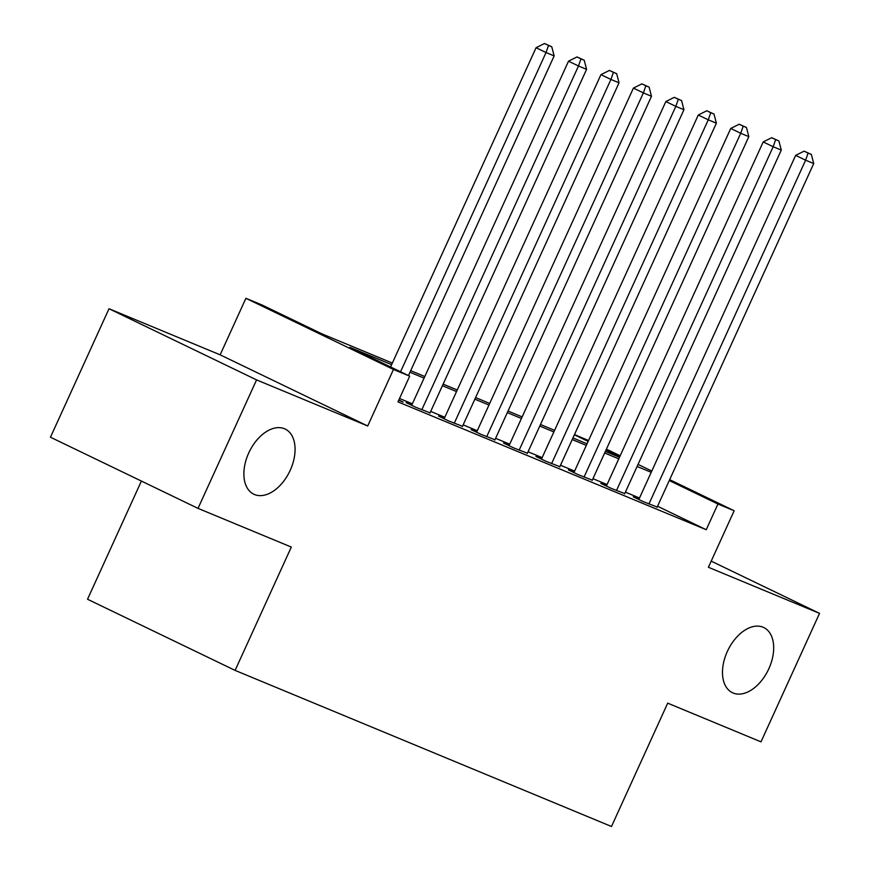 <?xml version="1.0" encoding="UTF-8"?>
<svg xmlns="http://www.w3.org/2000/svg" width="870" height="870" viewBox="0 0 870 870"><rect width="100%" height="100%" fill="white"/><g stroke="black" fill="none" stroke-linecap="round" stroke-linejoin="round"><path stroke-width="1.3" d="M727.32 651.5A36.159 22.457 -64.3 0 1 763.784 627.542A36.159 22.457 -64.3 0 1 768.852 668.725A36.159 22.457 -64.3 0 1 732.377 692.683A36.159 22.457 -64.3 0 1 727.32 651.5M248.711 453.02A36.159 22.457 -64.3 0 1 285.186 429.062A36.159 22.457 -64.3 0 1 290.243 470.246A36.159 22.457 -64.3 0 1 253.779 494.203A36.159 22.457 -64.3 0 1 248.711 453.02M574.483 434.565L588.533 440.524M141.397 481.066L87.533 599.245L235.107 670.4L611.49 826.5L667.703 703.156L760.989 741.849L819.54 613.372L711.214 561.139M235.107 670.4L291.309 547.067L198.023 508.374L50.46 437.219L109.011 308.741L256.574 379.896L367.705 425.985L393.468 369.456L245.905 298.301L262.131 305.033L321.954 333.873L392.348 363.073M367.705 425.985L220.143 354.829L109.011 308.741M220.143 354.829L245.905 298.301M198.023 508.374L256.574 379.896M638.961 499.195L633.284 496.835L643.256 501.642L657.187 507.047M606.51 485.732L600.833 483.383L610.805 488.19L624.736 493.594M574.069 472.279L568.382 469.92L578.354 474.726L592.285 480.142M541.618 458.827L535.942 456.467L545.914 461.274L559.845 466.679M509.167 445.364L503.491 443.015L513.463 447.822L527.394 453.226M476.716 431.911L471.04 429.552L481.012 434.358L494.943 439.763M444.276 418.448L438.6 416.099L448.561 420.906L462.503 426.311M411.825 404.996L406.149 402.636L416.121 407.443L430.052 412.848M391.63 364.65L349.87 347.337L409.694 376.177L397.981 401.875L706.233 529.721L657.557 506.242M639.504 498.01L625.389 492.159M607.053 484.546L592.948 478.696M574.602 471.094L560.497 465.243M542.162 457.631L528.046 451.78M509.711 444.178L495.606 438.328M477.26 430.726L463.155 424.875M444.82 417.263L430.704 411.412M412.369 403.81L399.526 398.482M398.732 400.233L403.136 402.07L398.841 399.993M669.672 479.653L734.171 510.744L708.408 567.283L819.54 613.372M734.171 510.744L717.946 504.024L669.269 480.544M706.233 529.721L717.946 504.024M409.694 376.177L393.468 369.456M606.412 449.148L620.169 455.782M638.047 464.395L651.793 471.029M619.755 456.674L606.009 450.04M588.131 441.427L574.374 434.793M410.694 370.674L424.799 376.525M443.145 384.138L457.25 389.988M475.585 397.59L489.69 403.441M508.036 411.042L522.141 416.893M540.487 424.506L554.592 430.356M572.928 437.958L587.043 443.809M605.379 451.421L619.483 457.272M651.217 472.312L637.101 466.461M618.766 458.849L604.661 452.998M586.315 445.396L572.21 439.546M553.864 431.933L539.759 426.082M521.424 418.481L507.319 412.63M488.973 405.028L474.868 399.178M456.522 391.565L442.417 385.714M424.081 378.113L409.966 372.262M400.548 371.773L546.034 52.537L554.146 55.897L408.454 375.59M390.576 366.966L536.061 47.73L546.034 52.537L548.524 45.425L551.765 46.773L544.533 43.5L548.524 45.425M544.533 43.5L536.061 47.73M554.146 55.897L551.765 46.773M421.798 409.803L578.485 65.989L586.587 69.361L429.91 413.163M411.684 405.311L568.512 61.183L578.485 65.989L580.964 58.877L584.216 60.226L576.973 56.952L580.964 58.877M576.973 56.952L568.512 61.183M586.587 69.361L584.216 60.226M454.249 423.255L610.925 79.453L619.038 82.813L462.361 426.626M444.135 418.764L600.952 74.646L610.925 79.453L613.415 72.34L616.656 73.678L609.424 70.416L613.415 72.34M609.424 70.416L600.952 74.646M619.038 82.813L616.656 73.678M486.689 436.718L643.376 92.905L651.489 96.276L494.802 440.079M476.575 432.227L633.404 88.098L643.376 92.905L645.866 85.793L649.107 87.141L641.875 83.868L645.866 85.793M641.875 83.868L633.404 88.098M651.489 96.276L649.107 87.141M519.14 450.171L675.827 106.368L683.94 109.729L527.253 453.542M509.026 445.679L665.854 101.562L675.827 106.368L678.306 99.245L681.558 100.594L674.326 97.331L678.306 99.245M674.326 97.331L665.854 101.562M683.94 109.729L681.558 100.594M551.591 463.634L708.267 119.821L716.38 123.181L559.704 466.994M541.477 459.132L698.295 115.014L708.267 119.821L710.757 112.708L713.998 114.057L706.766 110.784L710.757 112.708M706.766 110.784L698.295 115.014M716.38 123.181L713.998 114.057M584.031 477.086L740.718 133.273L748.831 136.644L592.144 480.447M573.917 472.595L730.746 128.466L740.718 133.273L743.208 126.161L746.449 127.509L739.217 124.236L743.208 126.161M739.217 124.236L730.746 128.466M748.831 136.644L746.449 127.509M616.482 490.539L773.169 146.736L781.282 150.097L624.595 493.91M606.368 486.047L763.197 141.93L773.169 146.736L775.648 139.624L778.9 140.962L771.668 137.699L775.648 139.624M771.668 137.699L763.197 141.93M781.282 150.097L778.9 140.962M648.933 504.002L805.609 160.189L813.722 163.56L657.046 507.362M638.819 499.51L795.648 155.382L805.609 160.189L808.1 153.076L811.34 154.425L804.108 151.152L808.1 153.076M804.108 151.152L795.648 155.382M813.722 163.56L811.34 154.425"/></g></svg>
